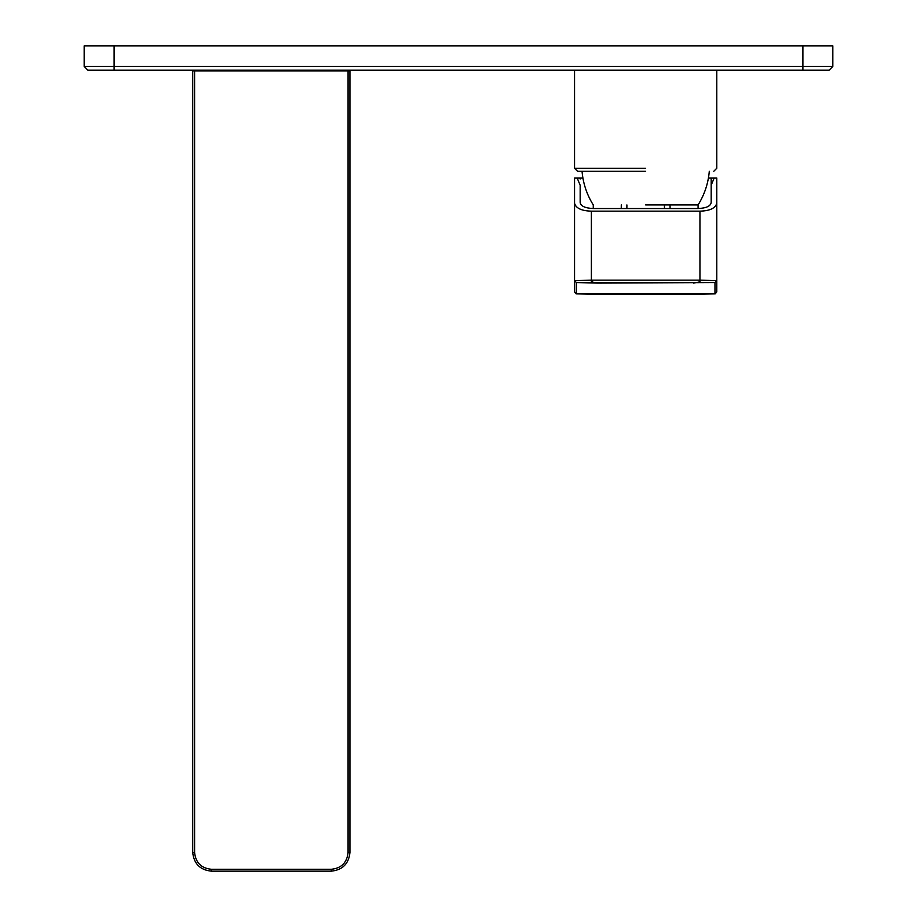 <?xml version="1.0" encoding="UTF-8"?>
<svg xmlns="http://www.w3.org/2000/svg" width="917" height="917" viewBox="0 0 917 917"><rect width="100%" height="100%" fill="white"/><g stroke="black" fill="none" stroke-linecap="round" stroke-linejoin="round"><path stroke-width="1.38" d="M832.831 45.85L832.831 66.437L829.094 70.185L802.891 70.185L802.891 66.437L832.831 66.437L832.831 45.85L84.169 45.85L84.169 66.437L87.906 70.185L114.109 70.185L114.109 45.85M802.891 70.185L114.109 70.185M645.671 171.25L577.538 171.25L645.671 171.25M645.671 204.938L698.078 204.938L645.671 204.938M716.785 277.92L716.785 283.204M574.546 283.261L574.546 223.737M574.546 203.299L574.546 177.99L577.16 177.99L580.163 185.257L580.163 202.428C580.644 206.107 585.012 208.136 593.265 208.537L698.078 208.537C706.331 208.148 710.698 206.107 711.179 202.428L711.179 185.257L714.171 177.99L716.785 177.99L716.785 203.299C715.352 208.274 709.735 210.887 699.946 211.151L591.385 211.151C581.596 210.887 575.979 208.274 574.546 203.299L574.546 280.671L574.546 203.299M591.385 294.323L576.357 293.784L576.357 282.551L714.973 282.539L597.838 283.101L576.357 282.551L574.546 280.671L574.546 291.915L574.546 280.671L591.385 280.155L591.385 211.151M716.785 221.031L716.785 224.631M714.171 177.99L711.179 177.99L714.171 177.99M580.163 179.021L580.163 177.99L577.16 177.99L582.891 177.99M574.546 177.99L574.546 221.043L574.546 177.99M708.44 177.99L711.179 177.99L711.179 185.257M670.052 204.938L670.086 208.537M621.279 204.938L621.245 208.537L621.279 204.938M716.785 203.299L716.785 291.915L716.785 280.671L714.973 282.539L716.785 280.671L699.946 280.155L699.946 211.151M574.546 289.864L574.546 291.915L576.357 293.784L714.973 293.784L699.958 294.323M693.504 294.346L715.214 293.807L716.785 291.915L714.973 293.784L714.973 282.551M597.838 294.346L576.117 293.807L574.546 291.915M331.324 871.15L331.324 869.282C341.422 868.216 347.004 862.633 348.07 852.535L349.939 852.535C348.758 863.757 342.557 869.969 331.324 871.15L211.346 871.15C200.112 869.969 193.911 863.757 192.719 852.535L192.719 70.93L194.599 70.93L194.599 852.535C195.665 862.633 201.247 868.216 211.346 869.282L211.346 871.15M349.939 852.535L349.939 70.93L194.599 70.93M201.774 70.93L228.642 70.93M237.641 70.185L232.964 70.93M236.368 70.93L240.105 70.93M271.329 70.185L237.641 70.185L271.329 70.185M84.169 66.437L802.891 66.437L802.891 45.85M832.831 66.437L829.094 70.185M645.671 168.258L574.546 168.258L645.671 168.258M574.546 277.931L574.546 276.166M576.357 282.539L574.546 280.671M591.385 282.023L591.385 280.155L699.946 280.155L699.946 282.023M593.265 208.537L593.265 204.938C586.823 194.61 583.074 183.377 582.031 171.25M709.299 171.25C708.256 183.377 704.52 194.61 698.078 204.938L698.078 208.537M664.435 204.938L664.47 208.537M626.896 204.938L626.861 208.537M595.912 294.403L695.43 294.403M592.061 280.155L592.05 282.023L597.838 283.101M699.27 280.155L699.281 282.023L693.493 283.101M331.324 869.282L211.346 869.282M348.07 852.535L348.07 70.93M192.719 852.535L194.599 852.535M574.546 70.185L574.546 168.258L577.538 171.25M716.785 70.185L716.785 168.258L713.793 171.25M574.546 260.13L574.546 263.637M574.546 254.296L574.546 248.851M574.546 242.26L574.546 227.531M306.897 70.93L305.029 70.185"/></g></svg>
